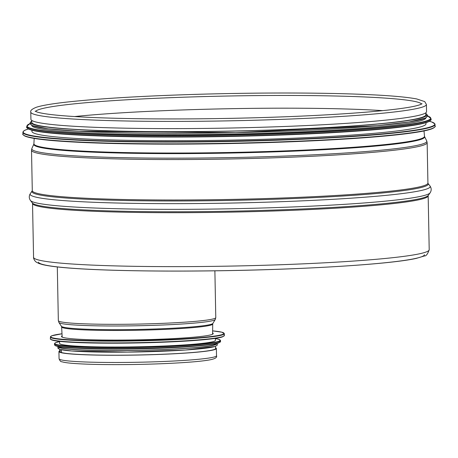 <?xml version="1.0" encoding="UTF-8"?>
<svg xmlns="http://www.w3.org/2000/svg" width="458" height="458" viewBox="0 0 458 458"><rect width="100%" height="100%" fill="white"/><g stroke="black" fill="none" stroke-linecap="round" stroke-linejoin="round"><path stroke-width="0.69" d="M61.366 350.49L61.406 352.523L61.366 350.49A77.94 4.946 178.9 0 0 59.723 351.538A77.94 4.946 178.9 0 0 137.744 354.99A77.94 4.946 178.9 0 0 215.581 348.544L215.535 346.34M215.563 347.834A78.736 4.998 178.9 0 1 216.371 348.532A78.736 4.998 178.9 0 1 137.749 355.042A78.736 4.998 178.9 0 1 58.927 351.555A78.736 4.998 178.9 0 1 59.712 350.828M212.598 332.995A75.873 4.82 178.9 0 1 213.222 333.596A75.873 4.82 178.9 0 1 211.625 334.615A75.873 4.82 178.9 0 1 129.614 339.991A75.873 4.82 178.9 0 1 61.504 336.504A75.873 4.82 178.9 0 1 62.105 335.88M215.38 338.359L215.42 340.374A77.94 4.946 178.9 0 1 213.777 341.422A77.94 4.946 178.9 0 1 129.54 346.946A77.94 4.946 178.9 0 1 59.569 343.368L59.529 341.353M218.506 343.008A82.738 5.256 178.9 0 1 198.348 345.882L194.827 346.191A77.94 4.946 178.9 0 1 80.368 348.389L76.841 348.217A82.738 5.256 178.9 0 1 54.834 345.218M215.483 343.752L215.489 343.866A77.94 4.946 178.9 0 1 213.846 344.914A77.94 4.946 178.9 0 1 129.603 350.439A77.94 4.946 178.9 0 1 59.632 346.855L59.632 346.746M30.778 112.078L30.915 119.298A197.856 12.566 -1.1 0 0 228.977 128.057A197.856 12.566 -1.1 0 0 426.553 111.7L426.415 104.481L424.732 101.613L416.706 98.945C401.826 96.146 373.201 94.308 330.831 93.432C291.173 92.682 248.402 92.922 202.522 94.165C144.791 95.825 99.214 98.504 65.803 102.197C51.76 103.794 41.987 105.46 36.503 107.206C32.054 108.964 30.142 110.59 30.778 112.078A197.856 12.566 -1.1 0 0 228.84 120.843A197.856 12.566 -1.1 0 0 426.415 104.481M382.871 110.641A193.242 12.269 -1.1 0 0 74.528 116.561M31.923 130.232L31.945 131.417A197.06 12.515 -1.1 0 0 229.206 140.142A197.06 12.515 -1.1 0 0 425.992 123.849L425.969 122.664M31.831 125.406A197.06 12.515 -1.1 0 0 229.092 134.114A197.06 12.515 -1.1 0 0 425.877 117.843M31.734 120.408L31.774 122.372A197.06 12.515 -1.1 0 0 229.034 131.102A197.06 12.515 -1.1 0 0 425.82 114.809L425.78 112.84M216.371 348.532L216.514 355.746A78.736 4.998 178.9 0 1 137.887 362.255A78.736 4.998 178.9 0 1 59.071 358.769L58.927 351.555M214.882 270.81L215.781 317.594A78.736 4.998 178.9 0 1 137.154 324.104A78.736 4.998 178.9 0 1 58.338 320.617L57.307 266.94M58.927 322.506L61.441 326.308A75.799 4.815 178.9 0 0 137.257 329.468A75.799 4.815 178.9 0 0 212.896 323.4L215.26 319.501A78.244 4.969 178.9 0 1 137.182 325.77A78.244 4.969 178.9 0 1 58.927 322.506L58.338 320.617M212.896 323.4L212.724 324.012A75.559 4.798 178.9 0 1 137.268 330.252A75.559 4.798 178.9 0 1 61.635 326.915L61.441 326.308M50.38 337.036A87.003 5.525 178.9 0 0 128.486 341.033A87.003 5.525 178.9 0 0 222.519 334.867A87.003 5.525 178.9 0 0 224.357 333.699L221.844 332.193L212.626 330.876A86.688 5.502 178.9 0 1 222.204 334.552A86.688 5.502 178.9 0 1 106.743 340.786A86.688 5.502 178.9 0 1 61.996 333.773L51.8 335.788L50.472 336.682L50.414 338.8A87.003 5.525 178.9 0 0 128.521 342.796A87.003 5.525 178.9 0 0 222.554 336.63A87.003 5.525 178.9 0 0 224.391 335.456L222.342 336.933C214.791 339.596 177.166 342.24 137.119 342.956C97.852 343.74 60.983 342.578 52.83 340.277C50.723 339.493 49.916 338.994 50.414 338.8M222.267 336.951A86.699 5.507 178.9 0 1 129.923 343.076A86.699 5.507 178.9 0 1 50.769 339.286M54.485 343.781A83.03 5.273 178.9 0 0 129.024 347.599A83.03 5.273 178.9 0 0 218.764 341.714A83.03 5.273 178.9 0 0 220.516 340.597L220.35 340.157L218.105 339.143L215.386 338.611A82.709 5.25 178.9 0 1 218.443 341.399A82.709 5.25 178.9 0 1 115.204 347.359A82.709 5.25 178.9 0 1 59.534 341.611L55.641 342.658L54.571 343.437L54.508 344.765C55.023 346.454 62.465 347.605 76.841 348.217A82.738 5.256 178.9 0 0 198.348 345.882L198.348 345.882C208.602 344.977 215.34 344.015 218.569 342.996L220.533 341.576A83.03 5.273 178.9 0 1 218.781 342.693A83.03 5.273 178.9 0 1 129.042 348.578A83.03 5.273 178.9 0 1 54.508 344.765M216.457 343.552A79.057 5.021 178.9 0 1 214.934 344.908A79.057 5.021 178.9 0 1 127.175 350.536A79.057 5.021 178.9 0 1 58.653 346.58M214.962 346.494A79.057 5.021 178.9 0 1 123.311 352.156A79.057 5.021 178.9 0 1 59.529 347.651M38.449 262.136A193.087 12.263 -1.1 0 0 231.714 270.523A193.087 12.263 -1.1 0 0 424.514 254.722M429.203 249.707A197.856 12.566 178.9 0 1 231.628 266.069A197.856 12.566 178.9 0 1 33.566 257.304L32.529 203.369A197.856 12.566 -1.1 0 0 230.592 212.134A197.856 12.566 -1.1 0 0 428.167 195.772L429.203 249.707C427.686 254.087 426.1 256.165 424.452 255.936L416.425 258.352C390.537 264.323 303.059 269.659 215.632 270.804C158.96 271.605 105.157 270.678 72.736 268.308C58.83 267.323 48.783 266.087 42.594 264.604L38.947 263.505L36.268 262.113C33.875 260.413 33.302 257.264 33.566 257.304M421.606 104.029A193.242 12.269 -1.1 0 0 244.051 95.751A193.242 12.269 -1.1 0 0 39.468 109.388A193.242 12.269 -1.1 0 0 35.569 111.443M32.529 203.369L32.432 203.02A198.171 12.584 -1.1 0 0 230.574 211.201A198.171 12.584 -1.1 0 0 428.253 195.423L428.167 195.772M32.432 203.02L30.48 200.524A200.077 12.704 -1.1 0 0 230.529 208.785A200.077 12.704 -1.1 0 0 430.108 192.852L428.253 195.423M32.203 191.032A198.171 12.584 -1.1 0 0 230.368 200.415A198.171 12.584 -1.1 0 0 428.024 183.435L427.921 183.085A197.856 12.566 -1.1 0 1 230.345 199.442A197.856 12.566 -1.1 0 1 32.289 190.683L30.348 193.602A200.077 12.704 -1.1 0 0 230.414 203.077A200.077 12.704 -1.1 0 0 429.976 185.931C431.539 188.209 431.585 190.517 430.108 192.852M32.289 190.683L31.51 150.23A197.856 12.566 -1.1 0 0 229.572 158.995A197.856 12.566 -1.1 0 0 427.148 142.633L427.921 183.085M34.19 138.425L33.875 144.035L31.871 148.489A197.547 12.543 -1.1 0 0 229.544 157.621A197.547 12.543 -1.1 0 0 426.719 140.909L427.148 142.633M33.875 144.035A195.457 12.412 -1.1 0 0 229.458 153.069A195.457 12.412 -1.1 0 0 424.543 136.536L426.719 140.909M33.932 143.783A195.308 12.4 -1.1 0 0 229.447 152.485A195.308 12.4 -1.1 0 0 424.48 136.284L424.543 136.536M23.547 135.11A205.802 13.07 -1.1 0 0 229.275 143.554A205.802 13.07 -1.1 0 0 434.528 127.215M435.1 126.213C435.844 126.339 434.808 127.192 432.003 128.772C427.154 130.656 417.043 132.499 401.672 134.297C369.039 138.156 312.906 141.448 252.816 143.016C209.449 144.144 168.555 144.425 130.141 143.841C73.36 142.856 38.684 140.429 26.117 136.564C23.261 135.093 22.202 134.28 22.934 134.125A206.123 13.087 -1.1 0 0 229.269 143.257A206.123 13.087 -1.1 0 0 435.1 126.213L434.923 123.906L431.785 121.983L429.438 121.301A205.819 13.07 -1.1 0 1 231.267 141.121A205.819 13.07 -1.1 0 1 27.537 129.276A205.819 13.07 -1.1 0 1 28.413 129.001M22.934 134.125L22.9 132.368A206.123 13.087 -1.1 0 0 229.235 141.493A206.123 13.087 -1.1 0 0 435.066 124.45M27.377 128.194A201.829 12.818 -1.1 0 0 229.137 136.478A201.829 12.818 -1.1 0 0 430.428 120.454M430.995 119.469C431.768 119.584 430.703 120.443 427.806 122.04C422.992 123.866 413.122 125.658 398.208 127.404C366.205 131.188 311.154 134.412 252.226 135.952C209.695 137.062 169.592 137.331 131.915 136.765C76.503 135.803 42.548 133.438 30.051 129.671C27.102 128.188 26.014 127.376 26.776 127.232A202.144 12.835 -1.1 0 0 229.132 136.186A202.144 12.835 -1.1 0 0 430.995 119.469L430.978 118.49L427.68 116.034A201.858 12.818 -1.1 0 1 229.109 134.87A201.858 12.818 -1.1 0 1 29.965 123.683M26.776 127.232L26.759 126.248A202.144 12.835 -1.1 0 0 229.114 135.202A202.144 12.835 -1.1 0 0 430.978 118.49M31.07 123.179A198.171 12.584 -1.1 0 0 229.069 132.757A198.171 12.584 -1.1 0 0 426.553 115.588M31.745 121.044A198.171 12.584 -1.1 0 0 229.034 131.171A198.171 12.584 -1.1 0 0 425.791 113.475M216.514 355.746C217.447 357.772 214.235 359.307 206.867 360.343C193.036 362.484 159.687 364.253 127.822 364.568C104.309 364.791 85.989 364.391 72.868 363.371C67.607 362.959 63.925 362.41 61.819 361.734C60.862 361.906 59.946 360.915 59.071 358.769M215.26 319.501L215.781 317.594M212.581 334.237L212.724 324.012M62.173 337.128L61.635 326.915M224.357 333.699L224.391 335.456M220.516 340.597L220.533 341.576M216.68 343.5L217.287 344.124L217.304 345.12L215.191 346.46L185.255 350.044L127.118 352.128L71.837 350.994L59.643 349.322L57.868 348.183L57.845 347.187L58.429 346.54M59.683 349.334L59.723 351.538M35.089 111.151L37.201 112.067C45.216 114.517 65.173 116.384 97.067 117.677C135.7 119.114 180.841 119.326 232.498 118.319C285.168 117.196 330.247 115.101 367.717 112.033C397.435 109.468 415.234 106.88 421.12 104.269L422.07 103.726M30.348 193.602C28.871 195.938 28.917 198.245 30.48 200.524M428.024 183.435L429.976 185.931M31.871 148.489L31.51 150.23M424.022 130.936L424.48 136.284M28.402 129.001L27.463 129.288C24.514 130.169 22.997 131.2 22.9 132.368M29.959 123.671L26.759 126.248M31.745 120.929L29.879 123.208L29.97 123.712L32.237 125.595L48.25 128.818L78.948 131.28L235.652 132.625L377.249 125.681L409.091 121.965L425.511 118.027L427.669 116.069L427.738 115.565L425.791 113.361"/></g></svg>
